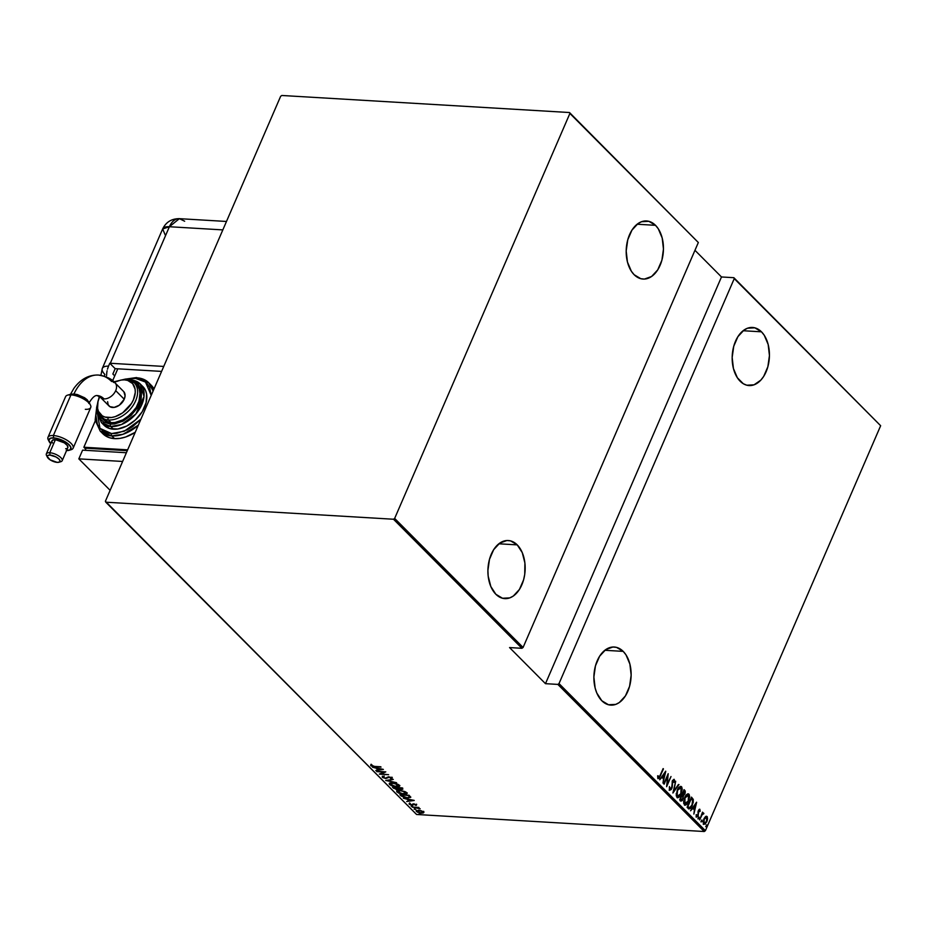 <?xml version="1.0" encoding="UTF-8"?>
<svg xmlns="http://www.w3.org/2000/svg" width="927" height="927" viewBox="0 0 927 927"><rect width="100%" height="100%" fill="white"/><g stroke="black" fill="none" stroke-linecap="round" stroke-linejoin="round"><path stroke-width="1.39" d="M623.199 651.38A29.096 18.586 -86.6 0 1 630.012 684.578A29.096 18.586 -86.6 0 1 610.8 705.123A29.096 18.586 -86.6 0 1 601.832 700.766A29.096 18.586 -86.6 0 1 595.018 667.567A29.096 18.586 -86.6 0 1 614.242 647.023A29.096 18.586 -86.6 0 1 623.199 651.38L604.821 650.291L623.199 651.38L616.548 647.382L612.921 647.011L605.76 649.595L599.63 656.2L595.458 665.841L593.883 677.034L595.146 688.077L596.803 693.014L601.832 700.766L608.494 704.752L615.76 704.381L619.282 702.55L625.412 695.934L629.584 686.304L631.148 675.111L629.885 664.068L625.98 654.844L623.199 651.38M517.231 544.879A29.096 18.586 -86.6 0 1 524.033 578.077A29.096 18.586 -86.6 0 1 504.821 598.622A29.096 18.586 -86.6 0 1 495.852 594.265A29.096 18.586 -86.6 0 1 489.039 561.067A29.096 18.586 -86.6 0 1 508.263 540.522A29.096 18.586 -86.6 0 1 517.231 544.879L498.842 543.79L517.231 544.879L510.568 540.881L506.942 540.511L499.78 543.095L493.651 549.711L489.479 559.34L487.903 570.534L488.193 576.188L490.823 586.513L495.852 594.265L502.515 598.251L509.78 597.88L513.303 596.049L519.433 589.433L523.604 579.804L524.74 574.3L524.891 562.956L522.26 552.631L517.231 544.879M655.505 225.319A29.096 18.586 -86.6 0 1 662.318 258.517A29.096 18.586 -86.6 0 1 643.106 279.062A29.096 18.586 -86.6 0 1 634.138 274.705A29.096 18.586 -86.6 0 1 627.324 241.507A29.096 18.586 -86.6 0 1 646.548 220.962A29.096 18.586 -86.6 0 1 655.505 225.319L637.127 224.23L655.505 225.319L648.854 221.333L641.588 221.704L638.066 223.534L631.936 230.151L627.764 239.78L626.188 250.974L627.452 262.028L631.368 271.24L634.138 274.705L640.8 278.703L644.427 279.073L651.588 276.489L657.718 269.884L661.89 260.244L663.454 249.05L662.191 238.007L658.286 228.795L655.505 225.319M761.484 331.82A29.096 18.586 -86.6 0 1 768.298 365.018A29.096 18.586 -86.6 0 1 749.086 385.562A29.096 18.586 -86.6 0 1 740.117 381.206A29.096 18.586 -86.6 0 1 733.303 348.007A29.096 18.586 -86.6 0 1 752.527 327.463A29.096 18.586 -86.6 0 1 761.484 331.82L743.106 330.73L761.484 331.82L754.833 327.834L747.568 328.204L744.045 330.035L737.915 336.652L733.744 346.281L732.168 357.474L733.431 368.517L737.347 377.741L743.303 383.732L746.768 385.203L754.045 384.821L760.824 380.14L763.697 376.385L767.857 366.744L769.433 355.551L768.17 344.508L764.265 335.284L761.484 331.82M705.401 830.685L559.016 683.581L734.254 278.61L880.65 425.725L705.401 830.685L880.65 425.725L733.848 277.694L721.484 276.964L694.96 250.302L721.484 276.964L733.848 277.694L734.254 278.61L559.016 683.581L557.845 684.404L704.242 831.519L416.559 814.474L105.805 502.191L393.488 519.236L521.924 648.297L509.56 647.567L545.482 683.674L557.845 684.404L545.482 683.674L721.484 276.964L545.482 683.674L509.56 647.567L521.924 648.297L523.083 647.475L394.659 518.413L569.896 113.442L698.332 242.515L523.083 647.475L698.332 242.515L569.491 112.526L281.808 95.481L280.638 96.315L105.388 501.275L105.805 502.191L393.488 519.236L394.659 518.413L569.896 113.442L569.491 112.526L281.808 95.481L280.638 96.315L105.388 501.275L416.559 814.474L704.242 831.519L705.401 830.685L704.242 831.519L557.845 684.404L559.016 683.581L705.401 830.685M706.258 825.517L706.606 826.617L706.942 824.995M701.426 820.65L701.762 821.762L702.11 820.128M698.437 817.66L698.784 818.761L699.132 817.139M696.559 802.214L690.557 810.766L692.828 808.379L694.404 809.955L693.859 814.08L696.64 802.295L690.557 810.766L692.828 808.379L694.404 809.955L693.859 814.08L696.559 802.214M687.927 793.825L688.912 794.149C687.127 793.697 685.713 794.845 684.671 797.626L683.651 803.292L685.227 805.239L688.17 802.284L689.653 796.733L689.167 794.462L688.008 793.825L685.065 796.803L684.323 804.868L685.076 805.239M676.907 797.417C678.691 797.927 680.105 796.791 681.148 794.01L681.496 786.699L680.545 786.386L681.496 786.699C679.711 786.247 678.297 787.394 677.255 790.175L676.235 795.841L677.811 797.788L680.766 794.833L682.237 789.283L681.751 787L680.592 786.363L677.649 789.341L676.907 797.417L677.66 797.788M669.491 786.536L669.642 790.117L671.194 789.607L672.214 787.452L672.701 781.194L673.778 780.441L673.917 782.446L674.624 780.685L674.01 779.283L672.527 780.546L671.669 787.823L670.291 789.213L669.479 786.768L669.537 790.291M665.69 771.194L659.688 779.734L661.959 777.347L663.535 778.935L662.99 783.06L665.771 771.276L659.688 779.734L661.959 777.347L663.535 778.935L662.99 783.06L665.69 771.194M658.054 778.471L660.464 775.795L663.118 768.599L659.398 777.011L658.587 777.51L658.193 775.818L657.66 776.397L657.985 778.39L659.167 778.24L663.442 768.923L660.186 775.366L658.529 777.463L658.193 775.818L657.66 776.397L657.903 778.634L659.329 777.104L658.17 778.576M664.114 784.196L667.579 776.2L666.617 786.71L671.009 776.536L667.22 784.23L668.193 773.697L663.79 783.871L667.579 776.2L666.617 786.71L671.009 776.536L667.22 784.23L668.193 773.697L664.114 784.196M672.898 793.025L678.993 784.555L673.79 791.102L675.69 781.241L672.898 793.025L678.993 784.555L673.79 791.102L675.69 781.241L672.898 793.025M684.311 794.01L682.956 795.76L684.833 794.045L684.775 790.372L683.917 790.001L684.775 790.372L684.068 789.665L679.676 799.827L680.997 801.055L682.353 800.407L683.489 795.783L685.169 793.106L685.238 791.079L684.068 789.665L679.676 799.827L681.206 801.102M688.24 808.437C689.943 809.248 691.287 808.228 692.295 805.401L693.269 799.422L691.484 797.116L687.092 807.278L688.784 808.854L690.221 808.553L693.234 802.527L693.269 799.422L691.484 797.116L687.092 807.278L688.703 808.947M699.7 810.87L699.352 809.259L699.943 809.352L698.68 809.989L697.938 815.343L696.988 816.084L696.687 814.682L696.142 815.656L696.768 817.104L698.112 815.969L698.715 810.87L699.433 810.186L699.711 811.554L700.221 811.148L699.642 809.201M703.083 813.014L701.948 813.547L702.55 812.156L699.665 819.92L702.191 814.509L703.871 813.663L703.338 812.956L702.399 813.582L702.55 812.156L699.665 819.92L701.913 814.937L703.871 813.663L702.851 812.921M706.189 816.223L707.046 816.49L705.447 816.641L703.79 819.201L703.384 823.686L705.227 824.103L707.324 820.36L707.336 816.919L705.447 816.641L703.917 818.889L703.778 824.439M421.229 810.766L416.142 810.812L417.544 812.214L421.959 813.176L423.662 812.237L421.229 810.766L418.459 810.244L416.455 811.496L421.368 813.153L423.372 812.909L423.419 811.901L421.229 810.766M412.133 807.046L420.14 808.75L418.193 807.707L418.865 807.44L412.133 807.046L420.116 808.819L418.193 807.707L418.865 807.44L412.133 807.046M416.316 804.775L413.569 803.929L411.484 804.868L409.074 803.802L411.368 805.134L414.184 804.265L416.084 805.447L416.316 804.775L413.824 803.941L415.284 805.192L416.316 804.775L416.084 805.447M401.043 795.899L405.875 797.915L410.696 797.371L409.085 795.273L399.885 794.729L401.043 795.899L400.765 794.787L401.043 795.899L407.428 798.077L410.696 797.208L409.085 795.273L399.885 794.729L401.043 795.899M392.469 787.278L396.339 789.514L402.735 789.271L401.669 787.823L392.469 787.278L397.254 789.619L401.24 789.549L402.376 788.541L401.669 787.823L392.469 787.278M385.702 780.476L396.594 782.724L387.509 780.627L393.291 779.398L385.702 780.476L396.594 782.724L387.509 780.627L393.291 779.398L385.702 780.476M376.918 771.646L384.149 772.075L379.41 774.161L388.61 774.705L381.043 773.952L385.794 771.867L376.594 771.322L384.149 772.075L379.34 774.091L388.61 774.705L381.043 773.952L385.794 771.867L376.918 771.646M374.589 766.409L372.225 766.05L370.893 764.81L370.812 765.737L372.839 766.536L381.043 767.092L374.589 766.409L370.974 765.076L370.73 765.656L374.821 766.722L380.719 766.768L374.589 766.409M383.291 769.364L372.48 767.197L376.292 768.24L377.868 769.816L375.783 770.511L383.372 769.445L372.48 767.197L376.292 768.24L377.868 769.816L375.783 770.511L383.291 769.364M392.248 777.301L391.403 778.761L391.994 777.88L388.958 776.861L385.551 778.182L383.268 777.359L383.987 776.629L383.199 776.293L382.469 777.44L385.852 778.506L389.317 777.185L391.403 778.761L392.179 778.228L391.704 777.649L388.297 776.872L385.4 778.17L383.361 777.452L383.987 776.629L383.199 776.293L382.318 777.301L382.411 776.525M392.434 782.933L389.213 783.686L391.113 785.586L396.35 786.826L399.607 786.073L397.683 784.172L392.434 782.933C389.931 782.689 388.969 783.245 389.583 784.601L396.35 786.826C398.9 787.081 399.861 786.525 399.224 785.146L392.434 782.933M399.85 790.383L396.629 791.137L398.517 793.037L404.149 794.3L407.023 793.524L405.099 791.623L399.85 790.383C397.347 790.14 396.385 790.696 396.999 792.052L403.766 794.277C406.316 794.532 407.277 793.976 406.64 792.597L399.85 790.383M414.16 800.383L403.349 798.217L407.173 799.259L408.737 800.835L406.652 801.542L414.242 800.464L403.349 798.217L407.173 799.259L408.737 800.835L406.652 801.542L414.16 800.383M411.576 805.864L412.631 806.478L411.136 806.142M414.554 808.865L415.609 809.468L414.114 809.144M419.398 813.721L420.452 814.335L418.946 813.999M371.797 765.053L370.893 764.81L370.73 765.656L371.136 764.23M370.893 764.81L370.73 765.656M370.788 764.787L371.97 765.656M378.517 769.584L377.938 769.665L378.517 769.584M378.123 769.236L377.868 769.816L376.988 768.101L378.123 769.236M381.565 769.294L378.645 769.711L377.405 768.46L381.669 769.039L378.645 769.711L377.405 768.46L381.565 769.294M384.995 771.82L381.043 773.952L384.995 771.82M381.159 773.663L380.441 773.628L381.159 773.663M382.376 776.2L382.318 777.301L385.852 778.506L389.317 777.185L391.403 778.761L391.994 777.88M383.268 777.359L383.987 776.629M384.23 776.05L383.511 776.78L384.23 776.05M391.403 778.761L391.171 777.985L392.005 778.054M391.009 777.788L390.534 778.425M390.788 777.834L391.264 777.208L390.788 777.834M386.501 777.938L388.622 776.78L387.961 777.811L386.107 777.927M383.129 777.127L382.318 777.301M382.387 776.49L383.349 777.232M399.85 785.505L399.607 786.084L399.224 785.146M399.63 785.783L396.026 786.502L390.51 784.648L390.383 783.651L392.886 782.967L398.297 785.099L398.575 785.899L398.737 784.74M390.51 784.648L392.758 783.257L398.517 784.601L395.389 786.444L389.827 784.022L389.583 784.601L389.444 783.408M389.213 783.674L389.583 784.601M389.467 783.106L390.499 784.543M398.042 786.247L399.861 785.482M390.464 783.651L390.951 782.886M390.788 782.956L390.452 783.593M402.747 789.236L402.376 788.541M402.631 787.95L401.495 788.97M401.75 787.962L401.24 789.549L398.1 787.915L402.017 788.437M399.12 788.437L397.509 789.039M397.405 789.294L393.859 787.359L397.59 787.579L398.239 788.321L397.405 789.294M394.068 787.996L393.465 788.286L393.349 787.336L394.079 787.996M397.845 789.051L399.05 788.773M401.692 788.981L402.816 788.831M397.625 787.498L398.193 788.17L397.625 787.498M401.495 788.541L400.14 789.12L398.1 787.915L401.055 788.089L400.904 789.225M398.193 788.17L396.768 789.283L393.732 787.66L397.162 787.869L397.938 788.761L396.93 789.294M407.266 792.956L407.023 793.535L406.64 792.597M407.046 793.234L403.442 793.952L397.926 792.098L398.367 790.337M397.926 792.098L400.174 790.708L405.933 792.052L402.805 793.894L397.243 791.473L396.999 792.052L396.86 790.858M396.629 791.137L396.999 792.052M396.883 790.557L397.915 791.994M405.458 793.697L407.277 792.944M397.741 791.89L398.112 790.916L400.302 790.418L404.462 791.751L405.991 793.361L406.269 792.724M405.713 792.55L405.702 793.663M410.684 797.139L409.398 797.487L410.788 797.046M409.664 796.896L408.981 795.227L409.572 797.336L407.428 798.077L402.897 796.641L401.148 795.111L408.969 795.273L409.885 796.641M401.82 795.783L401.275 794.821L408.471 795.551L409.63 796.965L407.115 797.753L401.866 795.829M409.386 800.604L408.807 800.685L409.386 800.604M408.992 800.256L408.737 800.835L407.857 799.12L408.992 800.256M412.434 800.314L409.514 800.731L408.274 799.48L412.55 800.059L409.514 800.731L408.274 799.48L412.434 800.314M416.571 804.196L415.69 804.659L416.432 804.81M413.43 804.555L413.917 803.744L412.932 805.134L413.836 803.941L411.669 804.879L409.386 803.524L409.27 804.277L412.028 805.204L413.674 804.323M412.932 805.134L413.187 804.555L412.283 804.624L413.569 804.242M409.34 803.442L409.954 804.01L409.27 804.277L409.63 802.944M409.386 803.524L409.27 804.277M412.921 804.01L412.214 804.821M410.232 803.431L410.128 804.103M423.662 811.322L423.419 811.901M423.372 812.909L423.627 812.33L421.611 812.573M417.046 811.206L416.455 811.496L416.42 810.522M416.153 810.777L416.455 811.496M416.397 810.233L417.173 811.299M422.214 812.585L423.743 812.249M422.585 811.855L422.457 812.678L420.128 812.724L417.637 811.832L417.231 810.777L418.9 810.279L421.982 811.426L422.585 811.855L421.032 812.828L417.277 811.542L418.784 810.569L422.77 811.426L422.793 812.4L423.06 811.612M417.277 811.542L417.335 810.719M390.325 784.427L390.464 783.292M398.297 785.099L398.286 786.212M657.672 775.783L658.541 777.371M658.274 777.51L657.695 776.096M665.041 772.121L664.786 773.188L665.041 772.121M663.72 777.718L663.454 778.854L663.72 777.718M661.438 777.324L659.711 779.769L661.438 777.324M663.292 777.695L662.052 776.444L664.891 773.188L663.813 777.718L662.052 776.444L663.292 777.695M662.573 776.478L664.891 773.188L662.052 776.444L664.891 773.188L663.813 777.718L662.573 776.478M667.602 775.065L667.486 776.189L667.602 775.065M667.15 784.219L666.675 785.331L667.15 784.219M669.642 790.117L671.878 788.425L672.26 781.171L673.778 780.441L673.917 782.446L674.497 782.133L674.277 779.445L672.353 780.916L671.866 786.953L670.175 789.144M672.168 781.171L673.778 780.441M671.357 788.39L669.109 790.082M669.746 790.267L671.252 788.61M672.376 780.766L673.118 780.314M670.198 789.132L669.421 788.819L669.387 787.197M678.437 784.497L673.106 792.145L678.437 784.497M681.496 786.699L680.789 786.363M681.658 790.256L680.974 786.675L681.681 789.978L680.824 793.686L677.347 796.363L676.455 795.783L676.246 793.466M680.07 795.111L677.405 797.741M677.278 797.753L680.233 794.81M677.73 789.155L680.059 787.463M680.175 787.498L681.067 787.765L680.824 793.686L679.085 796.247L677.347 796.363L677.139 790.464L681.067 787.765L681.681 789.966M677.475 796.641L676.733 794.3L677.579 790.488L679.352 787.904L681.067 787.765M676.212 794.242L677.347 796.363M679.92 787.44L677.834 789.004M684.636 793.072L684.253 790.337L684.786 792.318M680.673 800.824L683.095 799.132L683.095 797.069M682.573 799.097L680.14 800.801M680.824 801.067L682.469 799.329M683.048 797.475L682.956 795.76L684.184 794.3M680.87 799.92L679.978 799.132L681.333 799.908M682.932 794.868L682.063 794.312L683.118 794.81M683.941 791.021L684.508 793.732L682.087 794.254L683.941 791.021L684.775 792.828L683.454 794.891L682.527 794.288L683.941 791.021M682.087 795.331L682.921 796.351L682.77 798.807L680.928 799.584L679.989 799.086L682.087 795.331L683.095 797.579L681.669 800.001L680.441 799.109L682.087 795.331M684.323 804.868C686.107 805.378 687.521 804.242 688.564 801.461L688.912 794.149L688.205 793.813M688.912 794.149L689.097 797.429M687.486 802.562L684.81 805.192M689.074 797.707L688.831 794.798L687.799 793.802M684.694 805.204L687.649 802.261M684.972 804.103L683.871 803.234L683.663 800.916M685.146 796.617L687.475 794.914M684.891 804.091L684.995 797.938L688.483 795.215L688.24 801.137L684.23 803.79L685.157 804.08M684.995 797.938L687.486 794.972L689.028 796.502L688.089 801.473L685.493 804.126L684.161 802.156L684.995 797.938M683.628 801.693L684.763 803.813M687.591 794.949L688.483 795.215M687.336 794.891L685.25 796.455M688.865 808.947L691.194 806.56L688.97 808.935M688.958 807.788L687.394 806.583L688.958 807.788M687.857 806.56L691.357 798.483L692.654 800.198L691.971 805.076L689.479 807.823L687.405 806.536L691.357 798.483L692.84 801.102L691.971 805.076L689.873 807.776L687.857 806.56M695.91 803.141L695.656 804.207L695.91 803.141M694.59 808.738L694.323 809.874L694.59 808.738M692.307 808.344L690.58 810.789L692.307 808.344M694.161 808.715L692.921 807.463L695.76 804.219L694.682 808.738L692.921 807.463L694.161 808.715M693.442 807.498L695.76 804.219L692.921 807.463L695.76 804.219L694.682 808.738L693.442 807.498M697.996 811.6L698.587 812.805L698.274 810.835L699.537 810.256L699.734 811.113M698.715 810.87L699.537 810.256M699.201 810.233L698.355 810.534M696.165 814.659L696.536 816.954L698.274 815.633L698.066 812.77L698.112 814.323M696.501 817.069L697.753 815.598L696.003 816.93M699.943 809.352L698.379 810.58L697.938 815.343L696.386 816.003L697.417 815.308M697.938 815.343L696.919 816.038M696.675 816.108L696.154 815.03M698.135 814.126L697.985 811.901M698.599 817.104L699.085 818.309L697.869 818.796M698.39 818.831L699.085 818.309M698.263 818.726L698.668 817.208M703.663 813.083L703.129 813.883L703.06 812.991M702.817 814.23L701.31 815.042M701.287 815.076L703.211 813.941M701.588 820.105L702.063 821.299L700.847 821.797M701.38 821.832L702.063 821.299M701.241 821.728L701.658 820.21M707.046 816.49L707.579 818.784L707.046 816.49L705.447 816.641M703.72 824.173L706.826 821.809L707.579 818.784L706.142 816.212M706.293 821.774L703.187 824.149M703.836 824.439L706.015 822.376L704.787 823.477L703.581 823.234L703.164 821.264M704.184 818.298L705.435 817.174M705.922 817.22L706.652 817.394L706.501 821.496L704.114 823.269L703.79 819.201L706.722 817.475L707.046 819.398L706.026 822.365M704.057 823.454L704.138 819.468L705.285 817.626L706.652 817.394M703.164 822.145L704.114 823.269M705.667 817.15L704.277 818.159M706.42 824.96L706.907 826.166L705.69 826.652M706.212 826.687L706.907 826.166M706.073 826.594L706.49 825.065M394.659 518.413L523.083 647.475L521.924 648.297L393.488 519.236L394.659 518.413M569.491 112.526L698.332 242.515L569.491 112.526M733.848 277.694L880.65 425.725L733.848 277.694M169.386 226.733L110.301 363.268L163.743 366.432L110.301 363.268L169.386 226.733L222.828 229.896L169.386 226.733L179.386 218.668A17.115 10.939 93.4 0 0 169.386 226.733A17.115 6.524 -156.6 0 0 162.654 228.957L169.386 226.733M114.728 375.898L112.851 374.01L115.168 368.656L161.599 371.403L115.168 368.656L112.851 374.01L114.728 375.898M104.23 376.142A17.115 11.437 135.1 0 1 104.878 374.427A17.115 6.524 23.4 0 1 102.318 368.401A17.115 6.524 23.4 0 1 108.529 366.153L109.78 363.245A17.115 6.524 23.4 0 1 110.301 363.268A17.115 6.524 -156.6 0 0 109.78 363.245L115.168 368.656L109.78 363.245L108.529 366.153A17.115 6.524 -156.6 0 0 102.318 368.401L162.654 228.957C166.026 222.063 171.599 218.633 179.386 218.668L184.658 221.229M165.226 234.983L162.654 228.957M108.447 366.327L107.474 369.155L108.447 366.327M107.092 370.754L106.802 372.387L107.092 370.754M106.547 375.736L106.802 372.387L106.547 375.736M71.333 394.218L73.951 393.987A42.816 27.346 -86.6 0 1 98.065 375.029A42.816 27.346 93.4 0 0 73.94 393.987L69.931 394.52M98.065 375.029A42.816 27.346 -86.6 0 1 111.576 381.46A10.267 6.86 135.1 0 1 115.087 382.932A10.267 6.86 135.1 0 1 115.701 390.649A10.267 6.86 135.1 0 1 104.033 398.888A22.283 14.229 93.4 0 0 96.987 395.551A22.283 14.229 -86.6 0 1 104.033 398.888A10.267 6.86 -44.9 0 0 115.701 390.649A10.267 6.86 -44.9 0 0 115.11 382.955M88.552 401.472L73.951 393.987L77.381 394.578L84.577 397.741L87.254 399.827L88.934 402.712M69.189 450.279L71.147 449.688A13.696 5.214 -156.6 0 0 69.513 441.994A13.696 5.214 -156.6 0 0 53.36 435.539L53.639 437.892A11.981 4.565 23.4 0 1 67.764 443.546A11.981 4.565 23.4 0 1 69.189 450.279A11.981 4.565 23.4 0 1 66.582 450.545M58.98 462.237L60.939 461.646A8.621 3.291 -156.6 0 0 59.907 456.802A8.621 3.291 -156.6 0 0 49.745 452.735L50.012 455.099A6.918 2.63 23.4 0 1 58.158 458.355A6.918 2.63 23.4 0 1 58.98 462.237A6.918 2.63 23.4 0 1 57.265 462.388L59.606 461.947L60.07 461.02L58.946 459.05L56.037 456.976L50.012 455.099L47.671 455.528L47.207 456.455A8.621 3.291 23.4 0 1 46.35 453.859A8.621 3.291 23.4 0 1 49.745 452.735A8.621 3.291 23.4 0 1 58.575 455.864A8.621 3.291 23.4 0 1 62.179 460.707A8.621 3.291 23.4 0 1 59.722 461.843M90.452 405.076L89.548 403.245A11.981 4.565 -156.6 0 0 72.491 394.323L70.962 394.867A13.696 5.214 23.4 0 1 90.452 405.076A13.696 5.214 23.4 0 1 85.33 409.305M62.179 460.707L67.833 447.637A8.621 3.291 -156.6 0 0 64.23 442.782A8.621 3.291 -156.6 0 0 55.4 439.665L49.745 452.735L55.4 439.665L64.311 442.839L67.3 445.481L67.81 447.706M73.117 448.204L90.719 407.532A13.696 5.214 -156.6 0 0 84.994 399.827A13.696 5.214 -156.6 0 0 70.962 394.867L53.36 435.539A13.696 5.214 23.4 0 1 67.393 440.499A13.696 5.214 23.4 0 1 73.117 448.204A13.696 5.214 23.4 0 1 70.035 449.919M123.859 391.773L125.075 395.852L124.23 399.224L115.701 390.649L124.23 399.224A10.267 6.86 -44.9 0 0 123.627 391.507L115.087 382.932C112.19 379.108 106.628 376.489 98.389 375.053C88.702 374.763 80.533 379.224 73.882 388.401L69.931 395.273M111.854 435.933L123.106 434.242L138.308 425.215A34.241 22.885 135.1 0 1 111.854 435.933L114.554 438.633A34.241 22.885 -44.9 0 0 135.238 432.306L125.574 437.023L119.919 438.378L114.554 438.633L111.854 435.933A34.241 22.885 135.1 0 1 100.162 431.032L111.854 435.933A1.715 1.089 -86.6 0 1 111.588 433.569A1.715 1.089 93.4 0 0 111.854 435.933M153.094 391.055L148.691 382.724A34.241 22.885 135.1 0 1 153.094 391.055M136.999 377.834A1.715 1.089 93.4 0 0 136.454 377.567A1.715 1.089 93.4 0 0 135.469 378.378L145.493 382.04L151.217 395.377L149.641 387.509L147.335 383.848L144.125 381.043L140.116 379.201L135.469 378.378L127.219 379.259L135.469 378.378A1.715 1.089 -86.6 0 1 136.454 377.567A1.715 1.089 -86.6 0 1 136.999 377.834A34.241 22.885 135.1 0 1 148.691 382.724L136.466 377.567L125.701 379.085M140.892 419.236L124.195 431.252L111.588 433.569L116.686 433.338L127.474 429.746L132.746 426.536L140.892 419.236M98.297 413.5L101.136 419.838L103.673 422.052L110.51 424.149L114.531 423.963L123.059 421.136L131.101 415.447L137.439 407.764L141.124 399.259L141.576 391.229L138.737 384.902L136.199 382.689L131.866 380.916L140.637 387.973L138.355 406.2L123.175 421.067L110.51 424.149A1.715 1.089 93.4 0 0 110.776 426.513L121.588 424.473L135.84 413.998L144.044 396.513L140.244 383.952A27.393 18.308 135.1 0 1 138.447 410.649A27.393 18.308 135.1 0 1 110.776 426.513L113.476 429.213A27.393 18.308 -44.9 0 0 141.136 413.349A27.393 18.308 -44.9 0 0 142.943 386.652L140.244 383.952L130.359 379.769A1.715 1.089 93.4 0 0 129.826 379.954A1.715 1.089 -86.6 0 1 130.348 379.769A1.715 1.089 -86.6 0 1 130.892 380.024A1.715 1.089 93.4 0 0 130.348 379.769L129.212 379.734M126.037 379.328A23.963 16.014 135.1 0 1 134.23 382.758A23.963 16.014 135.1 0 1 132.654 406.119A23.963 16.014 135.1 0 1 108.447 419.989A1.715 1.089 -86.6 0 1 108.169 417.637A22.26 14.878 135.1 0 1 99.722 396.698L97.984 401.449L97.59 408.401L98.482 411.391L102.248 415.817L104.994 417.08L111.669 417.474L115.33 416.594L122.654 412.828L131.518 403.43L133.442 399.769L135.261 392.469L135.099 389.108L132.631 383.616L127.694 380.429L124.519 379.873A1.715 1.089 -86.6 0 1 125.504 379.062A1.715 1.089 -86.6 0 1 126.037 379.328A1.715 1.089 93.4 0 0 125.504 379.062A1.715 1.089 93.4 0 0 124.519 379.873A22.26 14.878 135.1 0 1 133.442 399.769A22.26 14.878 135.1 0 1 108.169 417.637A1.715 1.089 93.4 0 0 108.447 419.989A23.963 16.014 -44.9 0 0 131.669 407.463A23.963 16.014 -44.9 0 0 135.643 384.52M136.883 385.412L139.177 388.761L140.313 395.597L139.71 399.467L136.269 407.405L130.348 414.566L122.851 419.885L114.902 422.527L111.136 422.7L108.447 419.989L111.136 422.7A23.963 16.014 -44.9 0 0 135.342 408.819A23.963 16.014 -44.9 0 0 136.929 385.458L134.23 382.758L125.516 379.062L113.894 381.797M130.892 380.024A27.393 18.308 135.1 0 1 140.244 383.952M151.333 385.377L154.009 388.946A34.241 22.885 -44.9 0 0 151.391 385.435L148.691 382.724M112.642 380.73L117.799 368.807L112.642 380.73M83.859 447.243L127.648 449.838L83.859 447.243L95.272 420.87L83.859 447.243L85.69 449.097L83.859 447.243M127.289 450.673L86.072 448.228L127.289 450.673M102.063 432.874L105.446 435.829L109.664 437.776L114.554 438.633A34.241 22.885 -44.9 0 1 102.851 433.732L100.162 431.032L95.168 420.082L96.617 408.019M85.168 450.302L86.072 448.228L85.168 450.302M122.619 461.461L78.83 458.865L82.596 450.151L126.396 452.747L82.596 450.151L78.83 458.865L110.128 490.325L78.83 458.865L122.619 461.461M96.79 409.537L95.875 415.169L97.416 424.45L99.722 428.1L102.932 430.904L106.941 432.758L111.588 433.569L99.965 428.39L96.79 409.537M142.897 386.605L145.516 390.429L146.605 394.102L146.118 402.666L142.202 411.739L135.435 419.919L126.848 425.991L117.764 429.016L109.56 428.529L103.476 424.612M97.265 411.53L97.358 413.5L101.414 422.585L104.114 425.296A27.393 18.308 -44.9 0 0 113.476 429.213L110.776 426.513A27.393 18.308 135.1 0 1 101.414 422.585L110.776 426.513A1.715 1.089 -86.6 0 1 110.51 424.149L98.436 414.195M98.83 414.798A23.963 16.014 -44.9 0 0 108.447 419.989A23.963 16.014 135.1 0 1 100.255 416.559L102.943 419.271A23.963 16.014 -44.9 0 0 111.136 422.7L104.763 420.742L102.387 418.668M124.519 379.873L121.02 380.035L113.639 382.492M100.51 397.405A10.267 6.86 -44.9 0 0 104.033 398.888A10.267 6.86 135.1 0 1 100.522 397.428L109.062 406.003A10.267 6.86 -44.9 0 0 116.964 406.571A10.267 6.86 -44.9 0 0 124.23 399.224L119.259 405.25L114.183 407.393L109.838 406.629L108.1 404.589L107.613 401.658M100.522 397.428L97.173 395.562C94.878 395.169 92.074 397.799 88.783 403.454M89.687 403.558L87.984 401.182L82.943 397.579L72.491 394.323A11.981 4.565 -156.6 0 0 69.502 394.578L67.555 395.157A13.696 5.214 23.4 0 1 70.962 394.867A13.696 5.214 -156.6 0 0 65.585 396.652L47.984 437.324A13.696 5.214 23.4 0 1 53.36 435.539L70.962 394.867L72.491 394.323L69.444 394.589M48.841 440.754A13.696 5.214 23.4 0 1 47.984 437.324M66.211 450.534L70.267 449.769L70.834 447.138L67.717 443.512L61.982 440.128L55.55 438.123L50.591 438.17L48.772 440.244L50.753 443.697A11.981 4.565 23.4 0 1 49.154 441.6A11.981 4.565 23.4 0 1 53.639 437.892L53.36 435.539A13.696 5.214 -156.6 0 0 48.25 439.78L49.154 441.6M52.538 442.944L52.074 442.109M51.9 441.356L52.48 440.209L55.4 439.665A8.621 3.291 -156.6 0 0 52.005 440.788L46.35 453.859M66.64 448.564L65.655 448.749M47.207 456.455L50.116 459.838L57.265 462.388A6.918 2.63 23.4 0 1 47.428 457.231A6.918 2.63 23.4 0 1 50.012 455.099L49.745 452.735A8.621 3.291 -156.6 0 0 46.512 455.412L47.428 457.231M371.623 765.343L371.878 764.752M383.152 777.035L383.407 776.455M391.124 778.089L391.379 777.51M401.762 789.039L402.005 788.46M416.432 805.146L416.675 804.566M415.551 804.96L415.806 804.381M413.407 804.613L413.662 804.033M413.338 804.775L413.593 804.196M412.434 804.59L412.689 804.01M423.697 812.608L423.952 812.029M179.386 218.668L226.478 221.46M100.904 375.342L102.318 368.401M99.316 396.397L96.593 407.579L100.255 416.559M89.432 403.083L88.552 401.484"/></g></svg>
